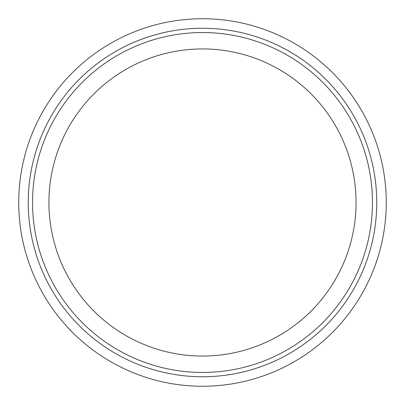 <?xml version="1.0" encoding="UTF-8"?>
<svg xmlns="http://www.w3.org/2000/svg" width="405" height="405" viewBox="0 0 405 405"><rect width="100%" height="100%" fill="white"/><g stroke="black" fill="none" stroke-linecap="round" stroke-linejoin="round"><path stroke-width="0.61" d="M351.651 283.981A169.958 169.958 0 0 1 121.019 351.651A169.958 169.958 0 0 1 53.349 121.019A169.958 169.958 0 0 1 283.981 53.349A169.958 169.958 0 0 1 351.651 283.981M337.269 276.124A153.571 153.571 0 0 1 128.876 337.269A153.571 153.571 0 0 1 67.731 128.876A153.571 153.571 0 0 1 276.124 67.731A153.571 153.571 0 0 1 337.269 276.124M49.577 118.959A174.256 174.256 0 0 1 286.041 49.577A174.256 174.256 0 0 1 355.423 286.041A174.256 174.256 0 0 1 118.959 355.423A174.256 174.256 0 0 1 49.577 118.959M41.234 114.402A183.759 183.759 0 0 1 290.598 41.234A183.759 183.759 0 0 1 363.766 290.598A183.759 183.759 0 0 1 114.402 363.766A183.759 183.759 0 0 1 41.234 114.402"/></g></svg>
